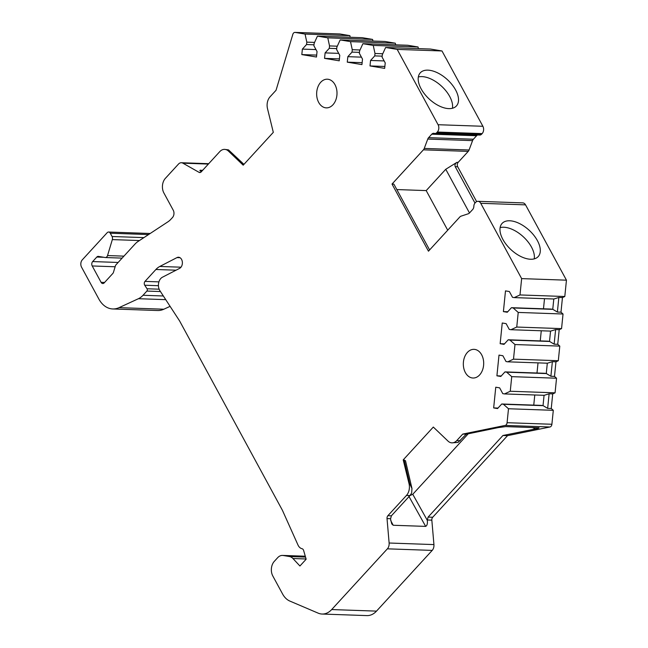 <?xml version="1.0" encoding="UTF-8"?>
<svg xmlns="http://www.w3.org/2000/svg" width="648" height="648" viewBox="0 0 648 648"><rect width="100%" height="100%" fill="white"/><g stroke="black" fill="none" stroke-linecap="round" stroke-linejoin="round"><path stroke-width="0.97" d="M179.998 257.693L176.993 257.588A5.735 4.074 92 0 1 178.508 257.24A5.735 4.074 92 0 1 182.347 262.035A5.735 4.074 92 0 1 179.626 268.353L162.437 277.214A8.343 5.921 -88 0 0 159.943 290.766L179.415 320.655A10.433 7.403 -88 0 1 179.82 321.343L282.236 509.968A10.433 7.403 -88 0 1 282.601 510.705L297.999 545.033A8.343 5.921 -88 0 0 301.984 548.694A3.127 2.219 -88 0 1 303.653 550.549L306.148 559.216L299.927 565.996L292.937 558.519A10.433 7.403 -88 0 0 289.413 556.519L305.532 557.086M176.993 257.588L159.805 266.458A19.821 14.062 -88 0 0 155.909 269.487L144.998 281.394A2.608 1.847 -88 0 0 144.731 285.225L147.039 288.765L159.149 289.194M208.364 164.066L182.89 163.174A6.261 4.439 -88 0 0 181.359 162.737A6.261 4.439 -88 0 0 178.475 164.082L165.378 178.354A10.433 7.403 -88 0 0 163.904 193.007L173.235 210.195A5.216 3.702 92 0 1 172.498 217.517L170.837 219.324A20.866 14.807 92 0 1 167.945 221.81L137.919 241.558A20.866 14.807 -88 0 0 135.027 244.045L116.065 264.716A3.127 2.219 -88 0 0 115.352 266.012L113.497 272.209A3.127 2.219 -88 0 1 112.784 273.505L104.215 282.852A3.127 2.219 -88 0 1 102.773 283.524A3.127 2.219 -88 0 1 101.104 282.334L92.219 265.964A3.127 2.219 -88 0 1 92.664 261.565L96.811 257.045A3.127 2.219 -88 0 1 98.253 256.373A3.127 2.219 -88 0 1 98.456 256.397L105.178 257.515A3.127 2.219 -88 0 0 105.381 257.531A3.127 2.219 -88 0 0 107.536 255.563L112.331 239.598A3.127 2.219 -88 0 0 112.064 236.504L110.282 233.223A3.127 2.219 -88 0 0 108.613 232.033A3.127 2.219 -88 0 0 107.171 232.705L82.296 259.84A5.216 3.702 -88 0 0 81.551 267.162L98.861 299.044A26.082 18.509 -88 0 0 112.76 308.958A26.082 18.509 -88 0 0 119.046 307.646L138.437 298.704A20.866 14.807 -88 0 0 143.03 295.269L146.877 291.065A1.563 1.11 -88 0 0 147.039 288.765M182.89 163.174L199.009 172.311L200.548 172.368M224.597 149.38L228.477 149.866L229.157 151.154L228.493 151.13A10.433 7.403 -88 0 0 224.597 149.38A10.433 7.403 -88 0 0 219.785 151.616L201.22 171.866A3.127 2.219 92 0 1 199.77 172.538A3.127 2.219 92 0 1 199.009 172.311M228.493 151.13L243.194 165.183L273.31 132.346L267.494 108.597A10.433 7.403 -88 0 1 270.054 96.803L276.048 90.266L292.823 34.368A3.127 2.219 -88 0 1 294.978 32.4A3.127 2.219 -88 0 1 295.18 32.424L305.054 34.06L306.804 42.136L306.561 44.534L302.373 49.102L301.822 54.586L316.483 57.032L317.042 51.548L313.899 45.757L314.134 43.359L317.439 36.126L362.248 37.689L372.592 39.415L372.948 41.051M396.827 189.564L426.206 190.593L445.759 169.274L469.484 212.973A4.172 2.965 -88 0 1 468.318 213.759L461.028 216.165A4.172 2.965 -88 0 0 459.861 216.95L428.466 251.189L392.016 184.064L423.411 149.826A4.172 2.965 -88 0 0 424.254 148.424L427.761 139.061A4.172 2.965 -88 0 1 428.595 137.66L431.787 134.185A4.172 2.965 -88 0 1 433.706 133.286A4.172 2.965 -88 0 1 434.298 133.391A4.172 2.965 -88 0 0 434.889 133.496A4.172 2.965 -88 0 0 436.817 132.605L437.335 132.038A5.216 3.702 -88 0 0 438.08 124.716L397.184 49.402L385.625 47.474L382.328 54.707L382.085 57.105L385.228 62.897L384.669 68.38L370.008 65.934L370.559 60.458L374.755 55.89L374.998 53.484L373.24 45.417L362.896 43.691L359.6 50.925L359.356 53.322L362.499 59.114L361.94 64.598L347.279 62.151L347.83 56.676L352.026 52.107L352.261 49.702L350.511 41.634L340.168 39.909L336.871 47.142L336.628 49.54L339.771 55.331L339.212 60.815L324.551 58.369L325.102 52.893L329.289 48.325L329.532 45.919L327.783 37.843L317.439 36.126M469.484 212.973L472.675 209.498A4.172 2.965 -88 0 0 473.858 206.25A4.172 2.965 -88 0 1 475.041 203.002L475.559 202.435A5.216 3.702 -88 0 1 477.965 201.317A5.216 3.702 -88 0 1 480.743 203.302L521.64 278.616L566.449 280.179L525.552 204.865A5.216 3.702 -88 0 0 522.774 202.889L477.965 201.317M508.494 408.75L553.303 410.322L551.894 424.262A3.127 2.219 92 0 1 549.958 426.992L505.148 425.428A3.127 2.219 -88 0 0 507.084 422.699L508.494 408.75L503.431 404.279L501.738 403.996L497.543 408.564L493.663 407.924L495.76 387.204L499.64 387.852L502.783 393.644L504.484 393.927L510.26 391.254L511.734 376.65L506.679 372.179L504.978 371.895L500.791 376.464L496.911 375.816L499 355.104L502.88 355.744L506.023 361.535L507.724 361.819L513.5 359.154L514.982 344.542L509.919 340.07L508.218 339.787L504.031 344.355L500.151 343.707L502.24 322.996L506.129 323.644L509.271 329.427L510.964 329.711L516.748 327.046L518.222 312.433L513.167 307.962L511.466 307.679L507.279 312.247L503.399 311.607L505.489 290.887L509.369 291.535L512.511 297.327L514.212 297.61L519.988 294.945L521.64 278.616M505.148 425.428L462.729 434.087L456.735 440.624A10.433 7.403 -88 0 1 451.923 442.859A10.433 7.403 -88 0 1 448.027 441.11L433.318 427.056L403.21 459.886L409.026 483.635A10.433 7.403 -88 0 1 406.466 495.437L387.901 515.687L391.4 515.808L409.965 495.558L411.658 493.007L411.966 488.519L409.698 483.659L409.026 483.635M289.413 556.519L283.192 555.482A10.433 7.403 -88 0 0 282.504 555.417A10.433 7.403 -88 0 0 277.7 557.653L274.298 561.362A10.433 7.403 -88 0 0 272.824 576.007L282.601 594.014A20.866 14.807 -88 0 0 289.842 601.069L318.2 613.162A20.866 14.807 -88 0 0 322.072 614.037A20.866 14.807 -88 0 0 331.695 609.557L387.383 548.832A6.261 4.439 -88 0 0 389.124 543.016L387.026 518.594A3.127 2.219 92 0 1 387.901 515.687M320.72 82.28A14.345 10.174 -88 0 0 317.091 98.067A14.345 10.174 -88 0 0 326.325 107.868A14.345 10.174 -88 0 0 332.942 104.79A14.345 10.174 -88 0 0 336.563 89.003A14.345 10.174 -88 0 0 327.329 79.202A14.345 10.174 -88 0 0 320.72 82.28M479.617 374.941A14.345 10.174 92 0 1 473.008 378.019A14.345 10.174 92 0 1 463.774 368.218A14.345 10.174 92 0 1 467.394 352.423A14.345 10.174 92 0 1 474.004 349.345A14.345 10.174 92 0 1 483.246 359.146A14.345 10.174 92 0 1 479.617 374.941M437.335 132.038L482.144 133.601A5.216 3.702 -88 0 0 482.89 126.279L441.993 50.965L430.434 49.046L385.625 47.474M373.24 45.417L418.049 46.98L418.406 48.624M418.049 46.98L407.705 45.255L362.896 43.691M350.511 41.634L395.321 43.197L395.677 44.842M395.321 43.197L384.977 41.472L340.168 39.909M305.054 34.06L349.863 35.632L350.22 37.268M349.863 35.632L339.989 33.988L295.18 32.424M339.584 33.971A3.127 2.219 92 0 1 339.787 33.963A3.127 2.219 92 0 1 339.989 33.988M112.76 308.958L157.569 310.522A26.082 18.509 -88 0 0 163.855 309.218L170.092 306.342M322.072 614.037L366.881 615.6A20.866 14.807 -88 0 0 376.504 611.121L432.192 550.403A6.261 4.439 92 0 0 433.933 544.587L431.835 520.158A3.127 2.219 -88 0 1 432.71 517.25L507.538 435.659L549.958 426.992M553.303 410.322L551.245 408.507L547.649 408.378L543.137 405.672L541.404 405.389L501.738 403.996M510.26 391.254L555.069 392.826L552.72 393.911L551.245 408.507M555.069 392.826L556.543 378.213L554.494 376.399L550.889 376.269L546.385 373.564L544.644 373.28L504.978 371.895M513.5 359.154L558.309 360.717L555.968 361.803L554.494 376.399M558.309 360.717L559.791 346.105L557.734 344.291L554.137 344.169L549.625 341.456L547.892 341.172L508.218 339.787M516.748 327.046L561.557 328.617L559.208 329.694L557.734 344.291M561.557 328.617L563.031 314.005L560.982 312.19L557.377 312.061L552.874 309.355L551.132 309.072L511.466 307.679M519.988 294.945L564.797 296.509L562.456 297.594L560.982 312.19M564.797 296.509L566.449 280.179M423.411 149.826L468.229 151.389L458.152 162.373A3.127 2.219 -88 0 0 457.707 166.771L476.628 201.617M468.229 151.389A4.172 2.965 -88 0 0 469.063 149.996L472.57 140.624A4.172 2.965 -88 0 1 473.405 139.223L476.596 135.748A4.172 2.965 -88 0 1 477.673 134.995M434.889 133.496L479.706 135.067A4.172 2.965 -88 0 0 481.626 134.168L482.144 133.601M530.582 259.249A24.511 13.292 -137.5 0 1 506.469 244.798A24.511 13.292 -137.5 0 1 502.07 223.447A24.511 13.292 -137.5 0 1 509.693 220.774A24.511 13.292 -137.5 0 1 533.798 235.232A24.511 13.292 -137.5 0 1 538.205 256.584A24.511 13.292 -137.5 0 1 530.582 259.249M397.184 49.402L441.993 50.965M448.797 108.621A24.511 13.292 -137.5 0 1 424.691 94.171A24.511 13.292 -137.5 0 1 420.285 72.819A24.511 13.292 -137.5 0 1 427.907 70.146A24.511 13.292 -137.5 0 1 452.02 84.605A24.511 13.292 -137.5 0 1 456.419 105.956A24.511 13.292 -137.5 0 1 448.797 108.621M500.118 227.602A24.511 13.292 -137.5 0 1 503.771 227.237A24.511 13.292 -137.5 0 1 525.204 238.634A24.511 13.292 -137.5 0 1 534.227 258.884M418.333 76.974A24.511 13.292 -137.5 0 1 421.986 76.61A24.511 13.292 -137.5 0 1 443.418 88.015A24.511 13.292 -137.5 0 1 452.45 108.257M518.222 312.433L563.031 314.005M514.982 344.542L559.791 346.105M511.734 376.65L556.543 378.213M562.456 297.594L558.851 297.464L553.919 298.995L514.212 297.61M553.797 298.995L552.752 309.339M558.851 297.464L557.377 312.061M513.167 307.962L552.874 309.355M543.486 308.804L544.506 298.671M503.399 311.607L507.732 311.753M559.208 329.694L555.611 329.573L550.67 331.104L510.964 329.711M550.549 331.096L549.504 341.447M555.611 329.573L554.137 344.169M509.919 340.07L549.625 341.456M540.246 340.905L541.266 330.772M500.151 343.707L504.484 343.861M555.968 361.803L552.363 361.673L547.43 363.204L507.724 361.819M547.309 363.204L546.264 373.548M552.363 361.673L550.889 376.269M506.679 372.179L546.385 373.564M536.998 373.013L538.026 362.88M496.911 375.816L501.244 375.97M552.72 393.911L549.123 393.781L544.19 395.312L504.484 393.927M544.069 395.312L543.024 405.656M549.123 393.781L547.649 408.378M503.431 404.279L543.137 405.672M533.758 405.122L534.778 394.98M493.663 407.924L497.996 408.07M408.783 496.141L412.768 494.286L427.275 520.271L428.101 517.088L502.929 435.497L507.538 435.659M502.929 435.497L535.629 428.887L532.421 427.534M462.729 434.087L466.228 434.209L498.361 427.583L505.667 426.603L539.039 427.81M538.658 427.753C539.379 427.988 538.375 428.36 535.629 428.887M451.923 442.859L458.071 442.406L466.228 434.209M391.4 515.808L390.525 518.991L391.757 523.916L393.198 525.261L390.72 520.555M427.275 520.271C427.68 523.503 427.145 525.544 425.671 526.395L393.198 525.261M411.966 488.519L405.502 460.72L403.21 459.886M412.768 494.286L468.237 433.796M426.206 190.593L447.711 230.202M392.016 184.064L393.879 184.129L429.608 249.942M445.759 169.274L456.945 162.332L458.152 162.373M474.984 203.067L455.228 166.682C454.596 164.981 455.163 163.531 456.945 162.332M327.783 37.843L372.592 39.415M306.804 42.136L314.572 42.412M306.561 44.534L313.997 44.801M302.373 49.102L315.973 49.58M301.822 54.586L316.678 55.104M201.326 171.744L199.868 170.513L202.767 170.173M329.532 45.919L337.3 46.194M329.289 48.325L336.725 48.584M325.102 52.893L338.702 53.363M324.551 58.369L339.406 58.887M352.261 49.702L360.029 49.977M352.026 52.107L359.454 52.367M347.83 56.676L361.43 57.145M347.279 62.151L362.135 62.67M374.998 53.484L382.757 53.76M374.755 55.89L382.182 56.149M370.559 60.458L384.159 60.928M370.008 65.934L384.863 66.46M159.805 266.458L180.995 267.195M525.552 204.865L480.743 203.302M482.89 126.279L438.08 124.716M551.894 424.262L507.084 422.699M428.101 517.088L432.71 517.25M460.234 440.745L456.735 440.624M409.965 495.558L406.466 495.437M427.251 519.996L431.835 520.158M389.124 543.016L433.933 544.587M387.026 518.594L390.509 518.716M387.383 548.832L432.192 550.403M331.695 609.557L376.504 611.121M283.192 555.482L305.297 556.259M292.937 558.519L306.075 558.981M409.026 496.587L425.671 526.395M404.174 459.926L409.698 483.659M424.254 148.424L469.063 149.996M427.761 139.061L472.57 140.624M428.595 137.66L473.405 139.223M431.787 134.185L476.596 135.748M436.817 132.605L481.626 134.168M455.228 166.682L457.707 166.771M201.261 171.704L200.362 170.092M229.157 151.154L243.624 164.714M101.104 282.334L104.579 282.455M92.219 265.964L115.133 266.765M92.664 261.565L118.139 262.456M96.811 257.045L103.842 257.288M107.536 255.563L123.938 256.138M112.331 239.598L139.458 240.546M112.064 236.504L143.913 237.614M110.282 233.223L148.554 234.56M119.046 307.646L163.855 309.218M138.437 298.704L165.734 299.651M143.03 295.269L163.345 295.982M146.877 291.065L160.453 291.543M144.731 285.225L158.444 285.703M144.998 281.394L158.93 281.88M155.909 269.487L176.062 270.192M305.281 556.211L282.504 555.417M339.787 33.963L294.978 32.4M228.477 149.866L243.948 164.365M208.713 163.693L181.359 162.737M122.116 258.115L105.381 257.531M150.19 233.491L108.613 232.033"/></g></svg>

